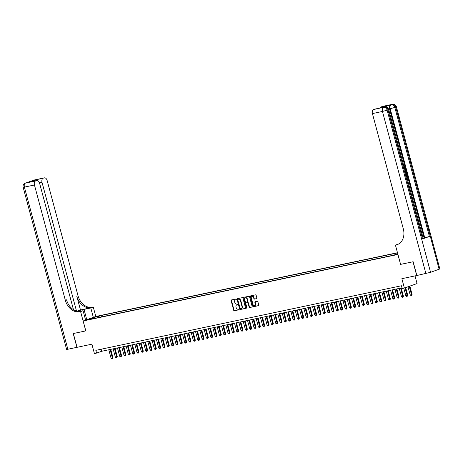 <?xml version="1.0" encoding="UTF-8"?>
<svg xmlns="http://www.w3.org/2000/svg" width="463" height="463" viewBox="0 0 463 463"><rect width="100%" height="100%" fill="white"/><g stroke="black" fill="none" stroke-linecap="round" stroke-linejoin="round"><path stroke-width="0.69" d="M236.304 299.312A0.394 0.301 -109.6 0 0 235.904 299L231.384 299.955A0.561 0.434 -109.6 0 0 231.101 300.585L233.711 310.332A0.561 0.434 -109.6 0 0 234.284 310.783L238.804 309.822A0.394 0.301 -109.6 0 0 238.601 309.07L238.017 309.191A1.8 1.389 -109.6 0 1 236.188 307.745L235.974 306.934A1.8 1.389 -109.6 0 1 236.732 304.955A1.8 1.389 -109.6 0 1 236.871 304.914L237.455 304.793A0.394 0.301 -109.6 0 0 237.253 304.035L236.668 304.156A1.8 1.389 -109.6 0 1 234.839 302.709L234.625 301.899A1.8 1.389 -109.6 0 1 235.383 299.92A1.8 1.389 -109.6 0 1 235.522 299.879L236.107 299.758A0.394 0.301 -109.6 0 0 236.304 299.312M256.595 298.658A0.561 0.434 -109.6 0 0 256.878 298.027L256.143 295.296A0.561 0.434 -109.6 0 0 255.576 294.844L250.552 295.903A0.561 0.434 -109.6 0 0 250.275 296.534L252.885 306.28A0.561 0.434 -109.6 0 0 253.452 306.732L258.476 305.667A0.561 0.434 -109.6 0 0 258.753 305.036L257.868 301.737A0.561 0.434 -109.6 0 0 257.301 301.286L255.154 301.737A0.561 0.434 -109.6 0 0 254.87 302.368L255.31 304.006A1.505 1.157 -109.6 0 1 254.673 305.661A1.505 1.157 -109.6 0 1 253.035 304.486L251.316 298.074A1.505 1.157 -109.6 0 1 251.947 296.418A1.505 1.157 -109.6 0 1 253.591 297.593L253.874 298.658A0.561 0.434 -109.6 0 0 254.447 299.11L256.681 298.629M400.593 264.379L397.891 254.465L83.155 320.969L85.817 330.895L73.351 333.528L77.043 347.319L91.894 344.183L94.406 353.553L96.576 353.095L95.835 350.341L401.467 285.758L402.208 288.518L404.378 288.061L417.065 283.553L415.016 275.902M400.553 264.39L413.019 261.757L416.712 275.543L401.861 278.685L404.378 288.061M242.913 298.091A0.561 0.434 -109.6 0 0 242.34 297.64L237.316 298.699A0.561 0.434 -109.6 0 0 237.039 299.329L239.649 309.076A0.561 0.434 -109.6 0 0 240.222 309.527L245.24 308.462A0.561 0.434 -109.6 0 0 245.523 307.831L242.913 298.091M243.937 297.298L248.955 296.239A0.561 0.434 -109.6 0 1 249.528 296.69L252.138 306.437A0.561 0.434 -109.6 0 1 251.86 307.067L249.707 307.519A0.561 0.434 -109.6 0 1 249.14 307.067L248.081 303.12A0.561 0.434 -109.6 0 0 247.508 302.669L246.084 302.97A0.561 0.434 -109.6 0 0 245.801 303.601L246.906 307.716A0.394 0.301 -109.6 0 1 246.31 307.837L243.654 297.935A0.561 0.434 -109.6 0 1 243.937 297.298M439.132 269.275L395.691 107.132L396.403 106.797L439.85 268.939L430.561 272.325L416.712 275.543M95.818 316.9L99.545 315.864L95.818 316.9M397.474 252.729L95.847 316.46L83.155 320.969M397.52 252.908L101.009 315.563L98.607 316.414L98.272 317.583M397.798 253.944L392.728 255.362L90.997 319.117L93.399 318.266L88.63 319.273L93.839 317.421L98.607 316.414M96.576 353.095L101.715 351.272L402.023 287.818M101.166 349.212L101.715 351.272M101.374 316.923L101.009 315.563M93.711 318.544L93.399 318.266M94.255 318.428L93.839 317.421M236.24 299.677L235.864 299.758A1.8 1.389 -109.6 0 0 235.725 299.798A1.8 1.389 -109.6 0 0 235.598 299.85M236.946 304.885A1.8 1.389 -109.6 0 1 237.073 304.833A1.8 1.389 -109.6 0 1 237.212 304.793L237.588 304.712M231.564 299.914A0.561 0.434 -109.6 0 0 231.442 300.464L234.058 310.204A0.561 0.434 -109.6 0 0 234.625 310.656L238.937 309.747M237.502 298.658A0.561 0.434 -109.6 0 0 237.38 299.208L239.99 308.954A0.561 0.434 -109.6 0 0 240.563 309.406L245.402 308.381M237.988 299.358A0.394 0.301 -109.6 0 0 237.791 299.798L240.083 308.352A0.394 0.301 -109.6 0 0 240.482 308.671L241.101 308.537A1.8 1.389 -109.6 0 0 241.24 308.503A1.8 1.389 -109.6 0 0 241.999 306.518L240.43 300.672A1.8 1.389 -109.6 0 0 238.607 299.225L238.335 299.237A0.394 0.301 -109.6 0 0 238.271 299.254M241.443 308.416A1.8 1.389 -109.6 0 0 241.582 308.375A1.8 1.389 -109.6 0 0 242.34 306.396L241.999 306.518M238.335 299.237L238.949 299.104A1.8 1.389 -109.6 0 1 240.777 300.551L242.34 306.396M252.017 306.986L249.707 307.519M246.345 302.877A0.561 0.434 -109.6 0 1 246.426 302.848L247.85 302.542A0.561 0.434 -109.6 0 1 248.423 302.993L249.482 306.946A0.561 0.434 -109.6 0 0 250.049 307.397M244.117 297.263A0.561 0.434 -109.6 0 0 243.995 297.813L246.652 307.716A0.394 0.301 -109.6 0 0 246.883 308.011M246.982 299.017A1.505 1.157 -109.6 0 0 245.338 297.842A1.505 1.157 -109.6 0 0 244.701 299.497L245.309 301.76A0.561 0.434 -109.6 0 0 245.882 302.212L247.306 301.911A0.561 0.434 -109.6 0 0 247.583 301.28L246.982 299.017L247.323 298.895A1.505 1.157 -109.6 0 0 245.679 297.721A1.505 1.157 -109.6 0 0 245.517 297.796M247.387 301.876L247.647 301.789A0.561 0.434 -109.6 0 0 247.931 301.153L247.583 301.28M247.323 298.895L247.931 301.153M252.127 296.372A1.505 1.157 -109.6 0 1 252.294 296.297A1.505 1.157 -109.6 0 1 253.932 297.472L254.222 298.537A0.561 0.434 -109.6 0 0 254.789 298.988L256.757 298.577M254.841 305.586A1.505 1.157 -109.6 0 0 255.015 305.539A1.505 1.157 -109.6 0 0 255.651 303.884L255.31 304.006M255.333 301.697A0.561 0.434 -109.6 0 0 255.211 302.246L255.651 303.884M250.738 295.863A0.561 0.434 -109.6 0 0 250.616 296.413L253.226 306.159A0.561 0.434 -109.6 0 0 253.793 306.61L258.638 305.586M108.799 349.773L111.033 358.119L112.335 357.847L110.096 349.501M112.955 357.627L112.457 358.541L112.335 357.847L112.955 357.627L110.738 349.362M112.457 358.541L111.809 358.675L111.033 358.119M77.043 347.302L67.853 349.258L24.406 187.116L23.15 187.272A3.432 3.432 0 0 1 25.315 183.151A3.432 2.651 70.4 0 1 25.581 183.076L35.616 180.958A3.432 2.17 78.1 0 0 34.447 184.997L24.406 187.116A3.432 2.17 -101.9 0 1 25.581 183.076L34.152 180.032A3.432 2.17 -101.9 0 1 34.331 179.98A3.432 2.17 -101.9 0 1 34.511 179.957M76.916 347.343L73.223 333.557L85.811 330.889M93.318 317.358L90.8 307.976L84.017 309.411A6.436 0.422 -15 0 0 77.032 311.24M90.8 307.976L92.554 307.253A14.307 11.037 70.4 0 1 78.021 295.753L47.133 180.489A3.432 2.17 78.1 0 0 44.367 177.861A3.432 2.17 78.1 0 0 44.188 177.908L34.152 180.032A3.432 2.651 -109.6 0 0 33.892 180.101A3.432 3.432 0 0 1 34.331 179.98L44.367 177.861M80.481 309.978L91.315 307.687A14.307 11.037 70.4 0 1 76.783 296.193L80.481 309.978L76.968 311.223M85.771 330.906L80.597 311.605L79.862 311.755A14.307 11.037 70.4 0 1 65.329 300.261L34.447 184.997M80.597 311.605L83.085 310.719L79.352 311.506M73.472 309.701L39.569 183.174A3.432 2.17 78.1 0 0 36.803 180.547L30.124 181.971L36.675 179.644L44.188 177.908M43.181 178.267A3.432 2.17 78.1 0 0 42.006 182.306L39.471 182.844M76.517 311.101L42.006 182.306M67.853 349.258L66.597 349.415L23.15 187.272M85.597 320.101L83.085 310.719M95.8 316.478L93.289 307.096M36.803 180.547A3.432 2.17 78.1 0 0 36.629 180.593L30.124 181.971M35.616 180.958L36.629 180.593M79.862 311.755L81.094 311.321A14.307 11.037 70.4 0 1 66.562 299.821L65.329 300.261M36.675 179.644L36.658 180.576M404.054 168.764L404.616 167.444L403.852 166.697M404.859 169.886L405.623 168.972L405.756 169.464L405.223 170.066L405.6 171.478L406.335 171.628L406.468 172.12L405.432 172.028M404.789 169.626L405.623 168.972M406.994 177.85L407.342 177.723L406.815 175.772L407.399 175.616L408.048 178.035L407.127 178.359M422.551 238.925L387.971 109.876L388.688 109.534L423.269 238.59L422.551 238.925L429.409 236.489L424.102 237.907L405.264 167.606M405.084 166.94L389.522 108.857A3.432 2.17 -101.9 0 1 390.691 104.817L383.833 107.254A3.432 2.17 -101.9 0 1 384.012 107.202A3.432 2.17 -101.9 0 1 384.192 107.179M424.102 237.907L423.17 238.237M416.839 275.52L413.146 261.728L400.599 264.385L395.425 245.077L396.16 244.921A14.307 11.037 -109.6 0 0 397.254 244.614A14.307 11.037 -109.6 0 0 403.308 228.844L372.42 113.58A3.432 2.17 -101.9 0 1 373.589 109.54L383.833 107.254M395.425 245.077L398.458 244.082M381.107 107.81L387.658 105.477L381.107 107.81L373.589 109.54M374.602 109.181A3.432 2.17 -101.9 0 1 374.781 109.129A3.432 2.17 -101.9 0 1 374.961 109.106M380.071 108.012A3.432 2.17 -101.9 0 1 381.153 106.855L387.658 105.477M390.691 104.817L381.153 106.855M382.166 106.496A3.432 2.17 -101.9 0 1 382.34 106.444A3.432 2.17 -101.9 0 1 382.525 106.421M396.16 244.921L397.399 244.487A14.307 11.037 -109.6 0 0 397.867 244.371M381.124 107.792L374.781 109.129M407.006 177.896L407.689 177.653L407.162 175.703L406.815 175.772M407.689 177.653L407.342 177.723M405.461 172.635L406.913 173.793L407.232 174.979L406.311 175.309M405.582 172.595L405.27 172.664M406.184 174.84L406.867 174.597L406.688 173.914L406.329 173.185L405.582 173.104M406.173 174.794L406.52 174.673L405.982 173.26L405.235 173.174M406.867 174.597L406.52 174.673M406.688 173.914L406.34 173.99M406.329 173.185L405.982 173.26M406.468 172.12L405.385 171.86M405.264 171.408L404.98 170.338M404.402 168.688L404.963 167.369L404.616 167.444M404.963 167.369L403.996 166.668M404.199 166.628L404.141 166.136L405.189 167.241L404.529 169.157M113.134 348.859L115.368 357.204L116.67 356.927L114.436 348.581M117.289 356.707L116.792 357.621L116.67 356.927L117.289 356.707L115.073 348.448M116.792 357.621L116.144 357.76L115.368 357.204M117.469 347.939L119.703 356.29L121.005 356.012L118.771 347.667M121.624 355.792L121.127 356.707L121.005 356.012L121.624 355.792L119.408 347.534M121.127 356.707L120.478 356.846L119.703 356.29M121.804 347.024L124.038 355.37L125.34 355.098L123.106 346.752M125.959 354.878L125.467 355.792L125.34 355.098L125.959 354.878L123.743 346.613M125.467 355.792L124.813 355.925L124.038 355.37M126.139 346.11L128.373 354.455L129.675 354.178L127.441 345.832M130.294 353.964L129.802 354.872L129.675 354.178L130.294 353.964L128.077 345.699M129.802 354.872L129.148 355.011L128.373 354.455M130.473 345.195L132.707 353.541L134.01 353.263L131.776 344.918M134.629 353.043L134.137 353.958L134.01 353.263L134.629 353.043L132.412 344.785M134.137 353.958L133.483 354.097L132.707 353.541M134.808 344.275L137.048 352.621L138.344 352.349L136.11 344.003M138.964 352.129L138.472 353.043L138.344 352.349L138.964 352.129L136.747 343.87M138.472 353.043L137.818 353.182L137.048 352.621M139.143 343.361L141.383 351.706L142.679 351.434L140.445 343.089M143.298 351.214L142.807 352.129L142.679 351.434L143.298 351.214L141.088 342.95M142.807 352.129L142.153 352.262L141.383 351.706M143.478 342.446L145.718 350.792L147.014 350.514L144.78 342.169M147.633 350.294L147.141 351.209L147.014 350.514L147.633 350.294L145.423 342.035M147.141 351.209L146.493 351.348L145.718 350.792M147.813 341.532L150.053 349.878L151.349 349.6L149.115 341.254M151.968 349.38L151.476 350.294L151.349 349.6L151.968 349.38L149.757 341.121M151.476 350.294L150.828 350.433L150.053 349.878M152.148 340.612L154.387 348.957L155.69 348.685L153.45 340.34M156.303 348.465L155.811 349.38L155.69 348.685L156.303 348.465L154.092 340.201M155.811 349.38L155.163 349.513L154.387 348.957M156.488 339.697L158.722 348.043L160.024 347.771L157.785 339.425M160.638 347.551L160.146 348.46L160.024 347.771L160.638 347.551L158.427 339.286M160.146 348.46L159.498 348.598L158.722 348.043M160.823 338.783L163.057 347.128L164.359 346.851L162.119 338.505M164.973 346.631L164.481 347.545L164.359 346.851L164.973 346.631L162.762 338.372M164.481 347.545L163.833 347.684L163.057 347.128M165.158 337.863L167.392 346.208L168.694 345.936L166.454 337.591M169.308 345.716L168.816 346.631L168.694 345.936L169.308 345.716L167.097 337.458M168.816 346.631L168.167 346.77L167.392 346.208M169.493 336.948L171.727 345.294L173.029 345.022L170.789 336.676M173.648 344.802L173.15 345.716L173.029 345.022L173.648 344.802L171.432 336.537M173.15 345.716L172.502 345.849L171.727 345.294M173.828 336.034L176.062 344.379L177.364 344.102L175.13 335.756M177.983 343.882L177.485 344.796L177.364 344.102L177.983 343.882L175.766 335.623M177.485 344.796L176.837 344.935L176.062 344.379M178.162 335.119L180.396 343.465L181.699 343.187L179.465 334.842M182.318 342.967L181.82 343.882L181.699 343.187L182.318 342.967L180.101 334.708M181.82 343.882L181.172 344.021L180.396 343.465M182.497 334.199L184.731 342.545L186.033 342.273L183.799 333.927M186.653 342.053L186.161 342.967L186.033 342.273L186.653 342.053L184.436 333.788M186.161 342.967L185.507 343.106L184.731 342.545M186.832 333.285L189.066 341.63L190.368 341.358L188.134 333.013M190.987 341.138L190.496 342.053L190.368 341.358L190.987 341.138L188.771 332.874M190.496 342.053L189.842 342.186L189.066 341.63M191.167 332.37L193.401 340.716L194.703 340.438L192.469 332.093M195.322 340.218L194.83 341.133L194.703 340.438L195.322 340.218L193.106 331.959M194.83 341.133L194.176 341.272L193.401 340.716M195.502 331.45L197.742 339.796L199.038 339.524L196.804 331.178M199.657 339.304L199.165 340.218L199.038 339.524L199.657 339.304L197.441 331.045M199.165 340.218L198.511 340.357L197.742 339.796M199.837 330.536L202.076 338.881L203.373 338.609L201.139 330.264M203.992 338.389L203.5 339.304L203.373 338.609L203.992 338.389L201.781 330.125M203.5 339.304L202.846 339.437L202.076 338.881M204.171 329.621L206.411 337.967L207.708 337.689L205.474 329.343M208.327 337.475L207.835 338.384L207.708 337.689L208.327 337.475L206.116 329.21M207.835 338.384L207.187 338.522L206.411 337.967M208.506 328.707L210.746 337.052L212.042 336.775L209.808 328.429M212.662 336.555L212.17 337.469L212.042 336.775L212.662 336.555L210.451 328.296M212.17 337.469L211.522 337.608L210.746 337.052M212.841 327.787L215.081 336.132L216.383 335.86L214.143 327.515M216.997 335.64L216.505 336.555L216.383 335.86L216.997 335.64L214.786 327.382M216.505 336.555L215.856 336.694L215.081 336.132M217.182 326.872L219.416 335.218L220.718 334.946L218.478 326.6M221.331 334.726L220.839 335.64L220.718 334.946L221.331 334.726L219.121 326.461M220.839 335.64L220.191 335.773L219.416 335.218M221.517 325.958L223.751 334.303L225.053 334.026L222.813 325.68M225.666 333.806L225.174 334.72L225.053 334.026L225.666 333.806L223.455 325.547M225.174 334.72L224.526 334.859L223.751 334.303M225.851 325.043L228.085 333.389L229.388 333.111L227.148 324.766M230.001 332.891L229.509 333.806L229.388 333.111L230.001 332.891L227.79 324.632M229.509 333.806L228.861 333.945L228.085 333.389M230.186 324.123L232.42 332.469L233.722 332.197L231.483 323.851M234.336 331.977L233.844 332.891L233.722 332.197L234.336 331.977L232.125 323.712M233.844 332.891L233.196 333.024L232.42 332.469M234.521 323.209L236.755 331.554L238.057 331.276L235.823 322.931M238.676 331.062L238.179 331.971L238.057 331.276L238.676 331.062L236.46 322.798M238.179 331.971L237.531 332.11L236.755 331.554M238.856 322.294L241.09 330.64L242.392 330.362L240.158 322.017M243.011 330.142L242.514 331.057L242.392 330.362L243.011 330.142L240.795 321.883M242.514 331.057L241.865 331.195L241.09 330.64M243.191 321.374L245.425 329.72L246.727 329.448L244.493 321.102M247.346 329.228L246.848 330.142L246.727 329.448L247.346 329.228L245.13 320.969M246.848 330.142L246.2 330.281L245.425 329.72M247.526 320.46L249.76 328.805L251.062 328.533L248.828 320.188M251.681 328.313L251.189 329.228L251.062 328.533L251.681 328.313L249.464 320.049M251.189 329.228L250.535 329.361L249.76 328.805M251.86 319.545L254.094 327.891L255.397 327.613L253.163 319.267M256.016 327.393L255.524 328.308L255.397 327.613L256.016 327.393L253.799 319.134M255.524 328.308L254.87 328.446L254.094 327.891M256.195 318.631L258.435 326.976L259.731 326.699L257.497 318.353M260.351 326.479L259.859 327.393L259.731 326.699L260.351 326.479L258.134 318.22M259.859 327.393L259.205 327.532L258.435 326.976M260.53 317.711L262.77 326.056L264.066 325.784L261.832 317.439M264.686 325.564L264.194 326.479L264.066 325.784L264.686 325.564L262.469 317.3M264.194 326.479L263.54 326.618L262.77 326.056M264.865 316.796L267.105 325.142L268.401 324.87L266.167 316.524M269.02 324.65L268.528 325.558L268.401 324.87L269.02 324.65L266.81 316.385M268.528 325.558L267.874 325.697L267.105 325.142M269.2 315.882L271.44 324.227L272.736 323.95L270.502 315.604M273.355 323.73L272.863 324.644L272.736 323.95L273.355 323.73L271.144 315.471M272.863 324.644L272.215 324.783L271.44 324.227M273.535 314.962L275.774 323.307L277.077 323.035L274.837 314.69M277.69 322.815L277.198 323.73L277.077 323.035L277.69 322.815L275.479 314.556M277.198 323.73L276.55 323.868L275.774 323.307M277.869 314.047L280.109 322.393L281.411 322.121L279.172 313.775M282.025 321.901L281.533 322.815L281.411 322.121L282.025 321.901L279.814 313.636M281.533 322.815L280.885 322.948L280.109 322.393M282.21 313.133L284.444 321.478L285.746 321.2L283.506 312.855M286.36 320.986L285.868 321.895L285.746 321.2L286.36 320.986L284.149 312.722M285.868 321.895L285.22 322.034L284.444 321.478M286.545 312.218L288.779 320.564L290.081 320.286L287.841 311.94M290.695 320.066L290.203 320.981L290.081 320.286L290.695 320.066L288.484 311.807M290.203 320.981L289.554 321.119L288.779 320.564M290.88 311.298L293.114 319.644L294.416 319.372L292.176 311.026M295.029 319.152L294.537 320.066L294.416 319.372L295.029 319.152L292.819 310.887M294.537 320.066L293.889 320.205L293.114 319.644M295.215 310.384L297.449 318.729L298.751 318.457L296.511 310.112M299.37 318.237L298.872 319.152L298.751 318.457L299.37 318.237L297.153 309.973M298.872 319.152L298.224 319.285L297.449 318.729M299.549 309.469L301.783 317.815L303.086 317.537L300.852 309.191M303.705 317.317L303.207 318.231L303.086 317.537L303.705 317.317L301.488 309.058M303.207 318.231L302.559 318.37L301.783 317.815M303.884 308.549L306.118 316.9L307.42 316.623L305.186 308.277M308.04 316.403L307.542 317.317L307.42 316.623L308.04 316.403L305.823 308.144M307.542 317.317L306.894 317.456L306.118 316.9M308.219 307.635L310.453 315.98L311.755 315.708L309.521 307.363M312.375 315.488L311.883 316.403L311.755 315.708L312.375 315.488L310.158 307.224M311.883 316.403L311.229 316.536L310.453 315.98M312.554 306.72L314.788 315.066L316.09 314.788L313.856 306.442M316.709 314.574L316.217 315.482L316.09 314.788L316.709 314.574L314.493 306.309M316.217 315.482L315.563 315.621L314.788 315.066M316.889 305.806L319.129 314.151L320.425 313.873L318.191 305.528M321.044 313.654L320.552 314.568L320.425 313.873L321.044 313.654L318.828 305.395M320.552 314.568L319.898 314.707L319.129 314.151M321.224 304.885L323.463 313.231L324.76 312.959L322.526 304.613M325.379 312.739L324.887 313.654L324.76 312.959L325.379 312.739L323.162 304.48M324.887 313.654L324.233 313.792L323.463 313.231M325.558 303.971L327.798 312.317L329.095 312.045L326.861 303.699M329.714 311.825L329.222 312.739L329.095 312.045L329.714 311.825L327.503 303.56M329.222 312.739L328.568 312.872L327.798 312.317M329.893 303.057L332.133 311.402L333.429 311.124L331.195 302.779M334.049 310.905L333.557 311.819L333.429 311.124L334.049 310.905L331.838 302.646M333.557 311.819L332.909 311.958L332.133 311.402M334.228 302.142L336.468 310.488L337.77 310.21L335.53 301.864M338.384 309.99L337.892 310.905L337.77 310.21L338.384 309.99L336.173 301.731M337.892 310.905L337.243 311.043L336.468 310.488M338.563 301.222L340.803 309.568L342.105 309.296L339.865 300.95M342.718 309.076L342.226 309.99L342.105 309.296L342.718 309.076L340.508 300.811M342.226 309.99L341.578 310.123L340.803 309.568M342.904 300.308L345.138 308.653L346.44 308.381L344.2 300.036M347.053 308.161L346.561 309.07L346.44 308.381L347.053 308.161L344.842 299.897M346.561 309.07L345.913 309.209L345.138 308.653M347.238 299.393L349.472 307.739L350.775 307.461L348.535 299.115M351.388 307.241L350.896 308.155L350.775 307.461L351.388 307.241L349.177 298.982M350.896 308.155L350.248 308.294L349.472 307.739M351.573 298.473L353.807 306.819L355.109 306.547L352.87 298.201M355.723 306.327L355.231 307.241L355.109 306.547L355.723 306.327L353.512 298.068M355.231 307.241L354.583 307.38L353.807 306.819M355.908 297.559L358.142 305.904L359.444 305.632L357.204 297.287M360.064 305.412L359.566 306.327L359.444 305.632L360.064 305.412L357.847 297.148M359.566 306.327L358.918 306.46L358.142 305.904M360.243 296.644L362.477 304.99L363.779 304.712L361.545 296.366M364.398 304.492L363.901 305.406L363.779 304.712L364.398 304.492L362.182 296.233M363.901 305.406L363.252 305.545L362.477 304.99M364.578 295.73L366.812 304.075L368.114 303.797L365.88 295.452M368.733 303.578L368.235 304.492L368.114 303.797L368.733 303.578L366.517 295.319M368.235 304.492L367.587 304.631L366.812 304.075M368.913 294.809L371.147 303.155L372.449 302.883L370.215 294.537M373.068 302.663L372.576 303.578L372.449 302.883L373.068 302.663L370.851 294.399M372.576 303.578L371.922 303.716L371.147 303.155M373.247 293.895L375.481 302.241L376.784 301.969L374.55 293.623M377.403 301.749L376.911 302.663L376.784 301.969L377.403 301.749L375.186 293.484M376.911 302.663L376.257 302.796L375.481 302.241M377.582 292.981L379.816 301.326L381.118 301.048L378.884 292.703M381.738 300.828L381.246 301.743L381.118 301.048L381.738 300.828L379.521 292.57M381.246 301.743L380.592 301.882L379.816 301.326M381.917 292.06L384.157 300.406L385.453 300.134L383.219 291.788M386.073 299.914L385.581 300.828L385.453 300.134L386.073 299.914L383.856 291.655M385.581 300.828L384.927 300.967L384.157 300.406M386.252 291.146L388.492 299.492L389.788 299.22L387.554 290.874M390.407 299L389.915 299.914L389.788 299.22L390.407 299L388.197 290.735M389.915 299.914L389.261 300.047L388.492 299.492M390.587 290.232L392.827 298.577L394.123 298.299L391.889 289.954M394.742 298.085L394.25 298.994L394.123 298.299L394.742 298.085L392.531 289.821M394.25 298.994L393.602 299.133L392.827 298.577M394.922 289.317L397.161 297.663L398.458 297.385L396.224 289.039M399.077 297.165L398.585 298.079L398.458 297.385L399.077 297.165L396.866 288.906M398.585 298.079L397.937 298.218L397.161 297.663M399.256 288.397L401.496 296.742L402.798 296.47L400.559 288.125M403.412 296.251L402.92 297.165L402.798 296.47L403.412 296.251L401.201 287.992M402.92 297.165L402.272 297.304L401.496 296.742M403.782 288.183L405.831 295.828L407.133 295.556L405.056 287.818M407.747 295.336L407.255 296.251L407.133 295.556L407.747 295.336L405.675 287.598M407.255 296.251L406.607 296.384L405.831 295.828M407.984 286.776L410.166 294.914L411.468 294.636L409.24 286.331M412.082 294.416L411.59 295.33L411.468 294.636L412.082 294.416L409.859 286.111M411.59 295.33L410.941 295.469L410.166 294.914M235.864 299.758L235.522 299.879M237.212 304.793L236.871 304.914M234.625 310.656L234.284 310.783M234.058 310.204L233.711 310.332M231.442 300.464L231.101 300.585M240.563 309.406L240.222 309.527M239.99 308.954L239.649 309.076M237.38 299.208L237.039 299.329M240.777 300.551L240.43 300.672M238.949 299.104L238.607 299.225M249.482 306.946L249.14 307.067M248.423 302.993L248.081 303.12M247.85 302.542L247.508 302.669M246.426 302.848L246.084 302.97M246.652 307.716L246.31 307.837M243.995 297.813L243.654 297.935M254.789 298.988L254.447 299.11M254.222 298.537L253.874 298.658M253.932 297.472L253.591 297.593M255.211 302.246L254.87 302.368M253.793 306.61L253.452 306.732M253.226 306.159L252.885 306.28M250.616 296.413L250.275 296.534M91.315 307.687L92.554 307.253M76.783 296.193L78.021 295.753M32.856 180.587A3.432 2.17 -101.9 0 1 33.295 180.333A3.432 2.651 70.4 0 0 33.035 180.408A3.432 3.432 0 0 0 32.271 180.79M27.172 182.601L26.611 182.723A3.432 3.432 0 0 0 26.177 182.844A3.432 2.651 -109.6 0 1 26.437 182.769A3.432 2.17 -101.9 0 1 26.611 182.723A3.432 2.17 -101.9 0 1 26.796 182.694M86.772 319.684L84.017 309.411M382.34 106.444L392.375 104.325A3.432 2.17 78.1 0 0 392.202 104.372A3.432 2.651 -109.6 0 1 395.691 107.132L394.829 107.439L429.409 236.489M384.012 107.202L384.66 107.063A3.432 2.17 78.1 0 0 384.487 107.115A3.432 2.651 -109.6 0 1 387.971 109.876L387.114 110.177L430.561 272.325M425.902 273.604L382.455 111.461L372.42 113.58M424.75 237.774L390.17 108.718L389.522 108.857M382.455 111.461L387.114 110.177A3.432 2.651 70.4 0 0 383.624 107.422A3.432 2.17 78.1 0 0 382.455 111.461M390.17 108.718L394.829 107.439A3.432 2.651 70.4 0 0 391.345 104.679A3.432 2.17 78.1 0 0 390.17 108.718M235.725 299.798L235.383 299.92M237.073 304.833L236.732 304.955M238.3 299.243L237.959 299.364M241.582 308.375L241.24 308.503M246.385 302.86L246.038 302.981M245.679 297.721L245.338 297.842M247.693 301.772L247.346 301.893M252.294 296.297L251.947 296.418M255.015 305.539L254.673 305.661M33.035 180.408L33.892 180.101M25.315 183.151L26.177 182.844M388.688 109.534A3.432 3.432 0 0 0 384.66 107.063M396.403 106.797A3.432 3.432 0 0 0 392.375 104.325"/></g></svg>
